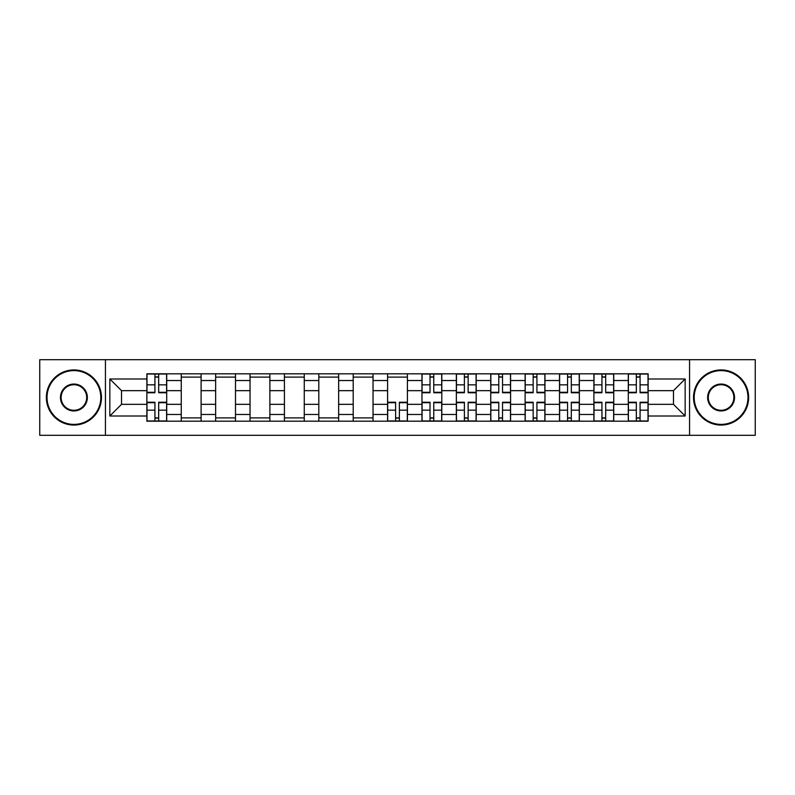 <?xml version="1.0" encoding="UTF-8"?>
<svg xmlns="http://www.w3.org/2000/svg" width="795" height="795" viewBox="0 0 795 795"><rect width="100%" height="100%" fill="white"/><g stroke="black" fill="none" stroke-linecap="round" stroke-linejoin="round"><path stroke-width="1.19" d="M689.563 435.302L755.25 435.302L755.25 359.698L39.75 359.698L39.75 435.302L689.563 435.302L689.563 359.698M181.26 421.191L181.26 380.527L166.712 380.527L166.712 421.191M166.712 380.527L166.712 373.809M181.26 380.527L181.26 373.809M201.105 373.809L201.105 421.191M215.654 421.191L215.654 373.809M235.489 373.809L235.489 421.191M250.037 421.191L250.037 373.809M269.873 373.809L269.873 421.191M284.421 421.191L284.421 373.809M304.256 373.809L304.256 421.191M318.805 421.191L318.805 373.809M338.65 373.809L338.65 421.191M353.199 421.191L353.199 373.809M373.034 373.809L373.034 421.191M387.582 421.191L387.582 373.809M407.418 373.809L407.418 421.191M421.966 421.191L421.966 373.809M441.801 373.809L441.801 421.191M456.35 421.191L456.35 373.809M476.195 373.809L476.195 421.191M490.744 421.191L490.744 373.809M510.579 373.809L510.579 421.191M525.127 421.191L525.127 373.809M544.963 373.809L544.963 421.191M559.511 421.191L559.511 373.809M579.346 373.809L579.346 421.191M593.895 421.191L593.895 373.809M613.74 373.809L613.74 421.191M628.288 421.191L628.288 373.809M628.288 404.337L613.74 404.337M593.895 404.337L579.346 404.337M559.511 404.337L544.963 404.337M525.127 404.337L510.579 404.337M490.744 404.337L476.195 404.337M456.35 404.337L441.801 404.337M421.966 404.337L407.418 404.337M387.582 404.337L373.034 404.337M353.199 404.337L338.65 404.337M318.805 404.337L304.256 404.337M284.421 404.337L269.873 404.337M250.037 404.337L235.489 404.337M215.654 404.337L201.105 404.337M181.26 404.337L166.712 404.337M628.288 390.663L613.74 390.663M593.895 390.663L579.346 390.663M559.511 390.663L544.963 390.663M525.127 390.663L510.579 390.663M490.744 390.663L476.195 390.663M456.35 390.663L441.801 390.663M421.966 390.663L407.418 390.663M387.582 390.663L373.034 390.663M353.199 390.663L338.65 390.663M318.805 390.663L304.256 390.663M284.421 390.663L269.873 390.663M250.037 390.663L235.489 390.663M215.654 390.663L201.105 390.663M181.26 390.663L166.712 390.663M121.526 404.337L146.876 404.337L146.876 390.663L121.526 390.663L121.526 404.337L109.849 416.014L109.849 378.986L146.876 378.986L146.876 390.663M648.124 390.663L648.124 404.337L673.474 404.337L673.474 390.663L648.124 390.663L648.124 373.809L146.876 373.809L146.876 378.986M648.124 378.986L685.151 378.986L685.151 416.014L648.124 416.014L648.124 404.337M146.876 404.337L146.876 421.191L648.124 421.191L648.124 416.014M146.876 416.014L109.849 416.014M105.437 435.302L105.437 359.698M158.672 417.892L154.926 417.892M154.926 377.108L158.672 377.108M201.105 417.892L181.26 417.892M181.26 377.108L201.105 377.108M235.489 417.892L215.654 417.892M215.654 377.108L235.489 377.108M269.873 417.892L250.037 417.892M250.037 377.108L269.873 377.108M304.256 417.892L284.421 417.892M284.421 377.108L304.256 377.108M338.65 417.892L318.805 417.892M318.805 377.108L338.65 377.108M373.034 417.892L353.199 417.892M353.199 377.108L373.034 377.108M399.378 417.892L395.622 417.892M387.582 377.108L407.418 377.108M433.762 417.892L430.016 417.892M430.016 377.108L433.762 377.108M468.146 417.892L464.399 417.892M464.399 377.108L468.146 377.108M502.529 417.892L498.783 417.892M498.783 377.108L502.529 377.108M536.923 417.892L533.167 417.892M533.167 377.108L536.923 377.108M571.307 417.892L567.56 417.892M567.56 377.108L571.307 377.108M605.691 417.892L601.944 417.892M601.944 377.108L605.691 377.108M640.074 417.892L636.328 417.892M636.328 377.108L640.074 377.108M109.849 378.986L121.526 390.663M673.474 404.337L685.151 416.014M673.474 390.663L685.151 378.986M158.672 392.76L158.672 374.028L166.602 374.028L166.602 392.76L158.672 392.76M154.926 376.89L158.672 376.89M154.926 374.028L146.986 374.028L146.986 392.76L154.926 392.76L154.926 374.028L158.672 374.028M154.926 402.24L154.926 420.972L146.986 420.972L146.986 402.24L154.926 402.24M158.672 418.11L154.926 418.11M158.672 420.972L166.602 420.972L166.602 402.24L158.672 402.24L158.672 420.972L154.926 420.972M73.915 424.391A26.891 26.891 0 0 0 100.806 397.5A26.891 26.891 0 0 0 73.915 370.609A26.891 26.891 0 0 0 47.024 397.5A26.891 26.891 0 0 0 73.915 424.391M73.915 369.943A27.557 27.557 0 0 1 101.472 397.5A27.557 27.557 0 0 1 73.915 425.057A27.557 27.557 0 0 1 46.358 397.5A27.557 27.557 0 0 1 73.915 369.943M73.915 410.945A13.445 13.445 0 0 1 60.47 397.5A13.445 13.445 0 0 1 73.915 384.055A13.445 13.445 0 0 1 87.361 397.5A13.445 13.445 0 0 1 73.915 410.945M73.915 384.71A12.79 12.79 0 0 0 61.136 397.5A12.79 12.79 0 0 0 73.915 410.29A12.79 12.79 0 0 0 86.705 397.5A12.79 12.79 0 0 0 73.915 384.71M721.085 424.391A26.891 26.891 0 0 0 747.976 397.5A26.891 26.891 0 0 0 721.085 370.609A26.891 26.891 0 0 0 694.194 397.5A26.891 26.891 0 0 0 721.085 424.391M721.085 369.943A27.557 27.557 0 0 1 748.642 397.5A27.557 27.557 0 0 1 721.085 425.057A27.557 27.557 0 0 1 693.528 397.5A27.557 27.557 0 0 1 721.085 369.943M721.085 410.945A13.445 13.445 0 0 1 707.639 397.5A13.445 13.445 0 0 1 721.085 384.055A13.445 13.445 0 0 1 734.53 397.5A13.445 13.445 0 0 1 721.085 410.945M721.085 384.71A12.79 12.79 0 0 0 708.295 397.5A12.79 12.79 0 0 0 721.085 410.29A12.79 12.79 0 0 0 733.865 397.5A12.79 12.79 0 0 0 721.085 384.71M433.762 392.76L433.762 374.028L441.692 374.028L441.692 392.76L433.762 392.76M430.016 376.89L433.762 376.89M430.016 374.028L422.075 374.028L422.075 392.76L430.016 392.76L430.016 374.028L433.762 374.028M468.146 392.76L468.146 374.028L476.086 374.028L476.086 392.76L468.146 392.76M464.399 376.89L468.146 376.89M464.399 374.028L456.459 374.028L456.459 392.76L464.399 392.76L464.399 374.028L468.146 374.028M502.529 392.76L502.529 374.028L510.469 374.028L510.469 392.76L502.529 392.76M498.783 376.89L502.529 376.89M498.783 374.028L490.853 374.028L490.853 392.76L498.783 392.76L498.783 374.028L502.529 374.028M536.923 392.76L536.923 374.028L544.853 374.028L544.853 392.76L536.923 392.76M533.167 376.89L536.923 376.89M533.167 374.028L525.237 374.028L525.237 392.76L533.167 392.76L533.167 374.028L536.923 374.028M571.307 392.76L571.307 374.028L579.237 374.028L579.237 392.76L571.307 392.76M567.56 376.89L571.307 376.89M567.56 374.028L559.62 374.028L559.62 392.76L567.56 392.76L567.56 374.028L571.307 374.028M395.622 402.24L395.622 420.972L387.692 420.972L387.692 402.24L395.622 402.24M399.378 418.11L395.622 418.11M399.378 420.972L407.308 420.972L407.308 402.24L399.378 402.24L399.378 420.972L395.622 420.972M430.016 402.24L430.016 420.972L422.075 420.972L422.075 402.24L430.016 402.24M433.762 418.11L430.016 418.11M433.762 420.972L441.692 420.972L441.692 402.24L433.762 402.24L433.762 420.972L430.016 420.972M464.399 402.24L464.399 420.972L456.459 420.972L456.459 402.24L464.399 402.24M468.146 418.11L464.399 418.11M468.146 420.972L476.086 420.972L476.086 402.24L468.146 402.24L468.146 420.972L464.399 420.972M498.783 402.24L498.783 420.972L490.853 420.972L490.853 402.24L498.783 402.24M502.529 418.11L498.783 418.11M502.529 420.972L510.469 420.972L510.469 402.24L502.529 402.24L502.529 420.972L498.783 420.972M533.167 402.24L533.167 420.972L525.237 420.972L525.237 402.24L533.167 402.24M536.923 418.11L533.167 418.11M536.923 420.972L544.853 420.972L544.853 402.24L536.923 402.24L536.923 420.972L533.167 420.972M567.56 402.24L567.56 420.972L559.62 420.972L559.62 402.24L567.56 402.24M571.307 418.11L567.56 418.11M571.307 420.972L579.237 420.972L579.237 402.24L571.307 402.24L571.307 420.972L567.56 420.972M605.691 392.76L605.691 374.028L613.631 374.028L613.631 392.76L605.691 392.76M601.944 376.89L605.691 376.89M601.944 374.028L594.004 374.028L594.004 392.76L601.944 392.76L601.944 374.028L605.691 374.028M601.944 402.24L601.944 420.972L594.004 420.972L594.004 402.24L601.944 402.24M605.691 418.11L601.944 418.11M605.691 420.972L613.631 420.972L613.631 402.24L605.691 402.24L605.691 420.972L601.944 420.972M640.074 392.76L640.074 374.028L648.014 374.028L648.014 392.76L640.074 392.76M636.328 376.89L640.074 376.89M636.328 374.028L628.398 374.028L628.398 392.76L636.328 392.76L636.328 374.028L640.074 374.028M636.328 402.24L636.328 420.972L628.398 420.972L628.398 402.24L636.328 402.24M640.074 418.11L636.328 418.11M640.074 420.972L648.014 420.972L648.014 402.24L640.074 402.24L640.074 420.972L636.328 420.972M593.895 380.527L579.346 380.527M559.511 380.527L544.963 380.527M525.127 380.527L510.579 380.527M490.744 380.527L476.195 380.527M456.35 380.527L441.801 380.527M421.966 380.527L407.418 380.527M387.582 380.527L373.034 380.527M353.199 380.527L338.65 380.527M318.805 380.527L304.256 380.527M284.421 380.527L269.873 380.527M250.037 380.527L235.489 380.527M215.654 380.527L201.105 380.527M628.288 380.527L613.74 380.527M593.895 414.473L579.346 414.473M559.511 414.473L544.963 414.473M525.127 414.473L510.579 414.473M490.744 414.473L476.195 414.473M456.35 414.473L441.801 414.473M421.966 414.473L407.418 414.473M387.582 414.473L373.034 414.473M353.199 414.473L338.65 414.473M318.805 414.473L304.256 414.473M284.421 414.473L269.873 414.473M250.037 414.473L235.489 414.473M215.654 414.473L201.105 414.473M181.26 414.473L166.712 414.473M628.288 414.473L613.74 414.473M158.672 392.293L166.602 392.293M158.672 384.85L166.602 384.85M146.986 392.293L154.926 392.293M146.986 384.85L154.926 384.85M154.926 402.707L146.986 402.707M154.926 410.15L146.986 410.15M166.602 402.707L158.672 402.707M166.602 410.15L158.672 410.15M433.762 392.293L441.692 392.293M433.762 384.85L441.692 384.85M422.075 392.293L430.016 392.293M422.075 384.85L430.016 384.85M468.146 392.293L476.086 392.293M468.146 384.85L476.086 384.85M456.459 392.293L464.399 392.293M456.459 384.85L464.399 384.85M502.529 392.293L510.469 392.293M502.529 384.85L510.469 384.85M490.853 392.293L498.783 392.293M490.853 384.85L498.783 384.85M536.923 392.293L544.853 392.293M536.923 384.85L544.853 384.85M525.237 392.293L533.167 392.293M525.237 384.85L533.167 384.85M571.307 392.293L579.237 392.293M571.307 384.85L579.237 384.85M559.62 392.293L567.56 392.293M559.62 384.85L567.56 384.85M395.622 402.707L387.692 402.707M395.622 410.15L387.692 410.15M407.308 402.707L399.378 402.707M407.308 410.15L399.378 410.15M430.016 402.707L422.075 402.707M430.016 410.15L422.075 410.15M441.692 402.707L433.762 402.707M441.692 410.15L433.762 410.15M464.399 402.707L456.459 402.707M464.399 410.15L456.459 410.15M476.086 402.707L468.146 402.707M476.086 410.15L468.146 410.15M498.783 402.707L490.853 402.707M498.783 410.15L490.853 410.15M510.469 402.707L502.529 402.707M510.469 410.15L502.529 410.15M533.167 402.707L525.237 402.707M533.167 410.15L525.237 410.15M544.853 402.707L536.923 402.707M544.853 410.15L536.923 410.15M567.56 402.707L559.62 402.707M567.56 410.15L559.62 410.15M579.237 402.707L571.307 402.707M579.237 410.15L571.307 410.15M605.691 392.293L613.631 392.293M605.691 384.85L613.631 384.85M594.004 392.293L601.944 392.293M594.004 384.85L601.944 384.85M601.944 402.707L594.004 402.707M601.944 410.15L594.004 410.15M613.631 402.707L605.691 402.707M613.631 410.15L605.691 410.15M640.074 392.293L648.014 392.293M640.074 384.85L648.014 384.85M628.398 392.293L636.328 392.293M628.398 384.85L636.328 384.85M636.328 402.707L628.398 402.707M636.328 410.15L628.398 410.15M648.014 402.707L640.074 402.707M648.014 410.15L640.074 410.15"/></g></svg>
